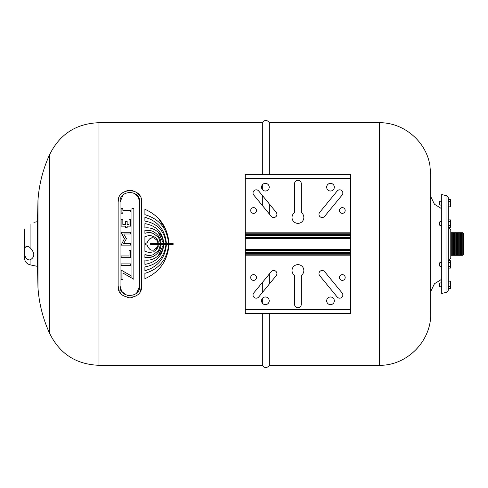 <?xml version="1.0" encoding="UTF-8"?>
<svg xmlns="http://www.w3.org/2000/svg" width="488" height="488" viewBox="0 0 488 488"><rect width="100%" height="100%" fill="white"/><g stroke="black" fill="none" stroke-linecap="round" stroke-linejoin="round"><path stroke-width="0.73" d="M262.324 313.583L262.324 365.292L98.991 365.292C76.049 364.451 59.554 353.709 49.495 333.078L49.495 154.922C59.554 134.292 76.049 123.549 98.991 122.708L98.991 365.292M98.991 122.708L262.324 122.708L262.324 174.417M262.324 184.885L262.324 189.484M262.324 195.42L262.324 205.46M262.324 282.54L262.324 292.58M262.324 298.516L262.324 303.115M140.501 290.903L141.593 285.962C142.728 300.968 117.004 300.968 118.139 285.962L119.231 290.903M120.213 292.623L121.018 293.66M127.423 297.43L128.978 297.656M130.936 297.637L132.309 297.43M118.706 198.445L118.139 202.038C117.004 187.032 142.728 187.032 141.593 202.038L141.026 198.445M139.525 195.389L137.122 192.827M136.274 192.217L132.108 190.527L129.863 190.308L127.618 190.527L123.458 192.217M122.61 192.827L121.707 193.614M158.295 255.7L163.456 244.573C163.26 253.912 153.94 261.47 144.906 260.012L144.906 264.368C156.111 262.428 162.437 255.834 163.876 244.573C162.437 255.834 156.111 262.428 144.906 264.368M152.317 256.841L144.906 257.707C150.182 258.341 154.537 256.633 157.972 252.583C159.863 250.222 160.881 247.556 161.034 244.573L163.456 244.573M153.36 254.632L158.624 250.417L153.36 254.632C150.542 255.663 147.724 255.663 144.906 254.632L149.145 255.401M158.624 250.417L160.515 244.573L158.624 250.417M158.277 246.257L157.118 248.679M154.043 251.424L156.142 249.801M153.36 251.814L149.261 252.583L144.906 251.302L149.261 252.583L153.36 251.814M156.142 238.199L153.36 236.186L149.261 235.417L144.906 236.698L149.261 235.417L154.043 236.576M157.118 239.321L158.277 241.743M144.906 223.632C156.111 225.572 162.437 232.166 163.876 243.427C162.437 232.166 156.111 225.572 144.906 223.632L144.906 227.987C153.94 226.53 163.26 234.088 163.456 243.427L161.034 243.427C160.881 240.444 159.863 237.778 157.972 235.417C154.537 231.367 150.182 229.659 144.906 230.293L144.906 233.368C147.724 232.337 150.542 232.337 153.36 233.368L158.624 237.583L160.515 243.427L158.624 237.583L153.36 233.368L149.121 232.599M144.906 230.293L149.737 230.385L152.317 231.153M163.456 243.427L158.295 232.3M165.944 243.427C164.389 230.861 157.38 223.412 144.906 221.07C157.38 223.412 164.389 230.861 165.944 243.427L163.876 243.427M168.574 243.427C167.146 228.536 159.259 218.953 144.906 214.665C159.259 218.953 167.146 228.536 168.574 243.427L166.384 243.427C165.115 229.885 157.959 221.155 144.906 217.227L151.207 219.551M158.521 218.526L166.005 229.976L169.001 243.427C167.64 227.219 159.606 215.836 144.906 209.285L144.906 214.665M173.106 243.427L173.106 244.573L173.106 243.427L169.001 243.427M144.906 273.335C159.259 269.047 167.146 259.464 168.574 244.573C167.146 259.464 159.259 269.047 144.906 273.335L144.906 278.715C159.606 272.164 167.64 260.781 169.001 244.573L173.106 244.573M151.207 268.449L144.906 270.773C157.959 266.844 165.115 258.115 166.384 244.573L168.574 244.573M144.906 266.93C157.38 264.587 164.389 257.139 165.944 244.573C164.389 257.139 157.38 264.587 144.906 266.93L144.906 270.773M269.321 284.046L269.321 274.03M269.321 213.976L269.321 203.954M269.321 174.417L269.321 122.708L379.304 122.708C403.588 122.348 426.189 141.435 429.897 165.432L430.666 174.301L430.666 313.699M430.636 311.869C432.392 339.977 407.468 365.927 379.304 365.292L269.321 365.292L269.321 313.583M145.442 243.841L144.906 244L145.442 244.159M147.077 245.25L148.236 247.459L147.211 245.409L144.906 244L144.906 251.302M151.14 250.027L149.804 249.264M158.02 245.232L156.947 247.715L153.873 250.149L157.392 247.001M150.517 244.573L150.517 243.427L150.517 244.573L158.112 244.573M158.112 243.427L156.947 240.285L153.873 237.851L156.947 240.285L158.112 243.427L150.517 243.427M152.311 237.656L149.645 238.876L151.567 237.851L153.873 237.851M144.906 236.698L144.906 244L147.211 242.591L148.236 240.541L147.077 242.749M126.063 295.008L121.671 291.354L120.054 285.962C119.109 298.516 140.617 298.516 139.678 285.962L136.695 293.007M135.853 293.733L133.669 295.008M128.381 295.661L127.362 295.447M133.755 193.028L138.086 196.682L139.678 202.038C140.617 189.484 119.109 189.484 120.054 202.038L123.025 194.999M123.879 194.267L125.977 193.028M128.594 192.309L131.132 192.309M121.115 232.916L124.446 238.687L121.115 232.257L130.747 232.257L130.747 233.984L123.72 233.984L126.435 238.687L123.72 243.396L126.435 238.687M121.115 279.661L122.982 279.661L121.115 279.661L121.115 270.053L131.98 276.324L131.98 208.443L133.846 208.443L133.846 279.252L122.982 273.085L122.982 279.661M269.095 174.417L262.55 174.417M350.61 178.315L350.61 174.417L245.275 174.417L245.275 178.315L350.61 178.315L350.61 313.583L245.275 313.583L245.275 309.685L350.61 309.685M313.9 174.417L311.984 174.417M283.9 174.417L281.985 174.417M260.921 174.417L255.175 174.417M337.842 174.417L334.969 174.417M265.387 183.354A3.831 3.831 0 0 1 268.705 189.1A3.831 3.831 0 0 1 262.068 189.1A3.831 3.831 0 0 1 265.387 183.354M330.498 296.985A3.831 3.831 0 0 1 333.816 302.731A3.831 3.831 0 0 1 327.186 302.731A3.831 3.831 0 0 1 330.498 296.985M342.308 274.64A2.873 2.873 0 0 1 344.796 278.953A2.873 2.873 0 0 1 339.825 278.953A2.873 2.873 0 0 1 342.308 274.64M342.308 207.614A2.873 2.873 0 0 1 344.796 211.92A2.873 2.873 0 0 1 339.825 211.92A2.873 2.873 0 0 1 342.308 207.614M253.76 195.047A3.19 3.19 0 0 1 254.199 190.552A3.19 3.19 0 0 1 258.695 190.991L276.098 212.219A3.178 3.178 0 0 1 275.75 216.8A3.178 3.178 0 0 1 271.194 216.251L253.76 195.047M294.593 275.403A5.905 5.905 0 0 1 293.52 266.625A5.905 5.905 0 0 1 302.365 266.625A5.905 5.905 0 0 1 301.291 275.403L301.291 304.329A3.349 3.349 0 0 1 297.942 307.702A3.349 3.349 0 0 1 294.593 304.329L294.593 275.403M342.125 292.952A3.19 3.19 0 0 1 341.685 297.448A3.19 3.19 0 0 1 337.19 297.009L319.786 275.781A3.178 3.178 0 0 1 320.134 271.2A3.178 3.178 0 0 1 324.691 271.749L342.125 292.952M258.695 297.009A3.19 3.19 0 0 1 254.199 297.448A3.19 3.19 0 0 1 253.76 292.952L271.194 271.749A3.178 3.178 0 0 1 275.75 271.2A3.178 3.178 0 0 1 276.098 275.781L258.695 297.009M337.19 190.991A3.19 3.19 0 0 1 341.685 190.552A3.19 3.19 0 0 1 342.125 195.047L324.691 216.251A3.178 3.178 0 0 1 320.134 216.8A3.178 3.178 0 0 1 319.786 212.219L337.19 190.991M294.593 212.597L294.593 183.671A3.349 3.349 0 0 1 297.942 180.298A3.349 3.349 0 0 1 301.291 183.671L301.291 212.597A5.905 5.905 0 0 1 302.365 221.375A5.905 5.905 0 0 1 293.52 221.375A5.905 5.905 0 0 1 294.593 212.597M330.498 183.354A3.831 3.831 0 0 1 333.816 189.1A3.831 3.831 0 0 1 327.186 189.1A3.831 3.831 0 0 1 330.498 183.354M265.387 296.985A3.831 3.831 0 0 1 268.705 302.731A3.831 3.831 0 0 1 262.068 302.731A3.831 3.831 0 0 1 265.387 296.985M253.577 207.614A2.873 2.873 0 0 1 256.066 211.92A2.873 2.873 0 0 1 251.088 211.92A2.873 2.873 0 0 1 253.577 207.614M253.577 274.64A2.873 2.873 0 0 1 256.066 278.953A2.873 2.873 0 0 1 251.088 278.953A2.873 2.873 0 0 1 253.577 274.64M245.275 309.685L245.275 255.181L350.61 255.181M245.275 255.181L245.275 253.351L350.61 253.351M245.275 253.351L245.275 252.534L350.61 252.534M245.275 252.534L245.275 250.472L350.61 250.472M245.275 250.472L245.275 249.295L350.61 249.295M245.275 249.295L245.275 238.705L350.61 238.705M245.275 238.705L245.275 237.528L350.61 237.528M245.275 237.528L245.275 235.466L350.61 235.466M245.275 235.466L245.275 234.649L350.61 234.649M245.275 234.649L245.275 232.819L350.61 232.819M245.275 232.819L245.275 178.315M49.495 333.078C42.926 318.67 39.083 303.573 37.972 287.774L37.972 200.226C39.083 184.427 42.926 169.33 49.495 154.922M30.091 224.389C22.259 230.318 22.259 230.318 30.091 224.389C35.026 221.826 35.026 221.826 30.091 224.389L30.091 247.691C35.026 253.052 35.026 257.127 30.091 259.921C22.259 260.61 22.259 241.072 30.091 247.691M24.51 229.043L24.4 257.713C24.656 261.397 26.553 263.776 30.091 264.844L30.091 259.921M30.091 264.844L37.448 266.363L37.448 221.637L33.904 222.369M156.434 249.508L158.551 244.573L160.515 244.573M144.906 254.632L144.906 257.707M163.876 244.573L165.944 244.573M144.906 217.227L144.906 221.07M160.515 243.427L158.551 243.427L156.434 238.492M148.236 240.541L149.645 238.876M153.873 250.149L151.567 250.149M149.645 249.124L148.236 247.459M122.836 213.811L121.115 213.811L121.115 208.48L122.836 208.48L122.836 210.285L130.747 210.285L130.747 212.006L122.836 212.006L122.836 213.811M125.422 224.425L125.422 221.393L127.148 221.393L127.148 224.425L129.027 224.425L129.027 219.673L130.747 219.673L130.747 226.145L127.148 226.145L127.148 227.725L125.422 227.725L125.422 226.145L121.115 226.145L121.115 219.673L122.836 219.673L122.836 224.425L125.422 224.425M123.72 243.396L130.747 243.396L130.747 245.116L121.115 245.116L124.446 238.687M121.115 263.898L130.747 263.898L130.747 265.618L121.115 265.618L121.115 263.898M130.747 250.551L130.747 257.682L121.115 257.682L121.115 255.956L129.027 255.956L129.027 250.551L130.747 250.551M120.054 202.038L120.054 285.962M141.593 202.038L141.593 285.962M139.678 285.962L139.678 202.038M118.139 285.962L118.139 202.038M463.6 253.656L463.6 233.477L462.825 232.703L462.825 255.297L462.057 255.297L462.057 232.703L461.282 232.703L461.282 255.297L451.241 255.297L451.241 232.703L450.784 232.325M461.282 232.703L452.016 232.703L452.016 255.297M452.785 232.703L452.785 255.297M453.559 232.703L453.559 255.297M454.328 232.703L454.328 255.297M455.103 232.703L455.103 255.297M455.877 232.703L455.877 255.297M456.646 232.703L456.646 255.297M457.421 232.703L457.421 255.297M458.195 232.703L458.195 255.297M458.964 232.703L458.964 255.297M459.739 232.703L459.739 255.297M460.507 232.703L460.507 255.297M462.057 255.297L461.282 255.297M463.6 233.477L463.6 254.523L462.825 255.297M430.666 291.556L434.411 283.79L441.731 279.234M439.359 283.577L439.359 286.133L439.999 286.773L439.999 282.942L439.359 283.577M450.412 281.173L450.851 281.936L450.851 287.774L450.412 288.542L448.295 288.542L448.295 286.7L450.412 286.7L450.412 281.173L448.295 281.173L448.295 286.7M450.412 288.542L450.412 286.7M450.412 283.016L448.295 283.016M441.731 282.942L439.999 282.942M439.359 222.296L439.359 224.846L439.999 225.486L439.999 221.656L439.359 222.296M450.412 221.729L450.412 219.887L450.851 220.655L450.851 226.493L450.412 227.256L450.412 221.729L448.295 221.729L448.295 227.256L450.412 227.256M450.412 225.413L448.295 225.413M450.412 219.887L448.295 219.887L448.295 221.729M439.359 201.867L439.359 204.423L439.999 205.058L439.999 201.227L439.359 201.867M450.412 199.458L450.851 200.226L450.851 206.064L450.412 206.827L450.412 199.458L448.295 199.458L448.295 206.827L450.412 206.827M450.412 201.3L448.295 201.3M450.412 204.984L448.295 204.984M441.731 205.058L439.999 205.058M439.359 263.154L439.359 265.704L439.999 266.344L439.999 262.514L439.359 263.154M450.412 266.271L450.412 260.744L450.851 261.507L450.851 267.345L450.412 268.113L450.412 266.271L448.295 266.271L448.295 268.113L450.412 268.113M450.412 262.587L448.295 262.587L448.295 266.271M450.412 260.744L448.295 260.744L448.295 262.587M441.731 293.477L441.731 194.523L446.965 195.834L448.283 197.591L448.277 290.329L446.965 292.166L441.731 293.477M446.965 292.166L446.965 195.834M448.277 225.968L448.283 226.871L450.784 230.007L450.784 257.993L448.295 261.117M379.304 365.292L379.304 122.708M245.275 254.187L350.61 254.187M245.275 233.813L350.61 233.813M262.324 365.292C264.655 368.33 266.985 368.33 269.321 365.292M262.324 122.708C264.655 119.67 266.985 119.67 269.321 122.708M37.972 287.774L37.448 263.471M37.448 224.529L37.972 200.226M450.784 255.675L451.241 255.297M452.016 232.703L451.241 232.703M462.825 232.703L462.057 232.703M430.666 196.444L434.411 204.21L441.731 208.766M441.731 286.773L439.999 286.773M448.295 200.592L448.295 287.408M448.283 266.832L448.295 282.302M441.731 221.656L439.999 221.656M441.731 225.486L439.999 225.486M448.277 262.032L448.283 261.129M441.731 201.227L439.999 201.227M448.283 221.168L448.295 205.698M441.731 262.514L439.999 262.514M441.731 266.344L439.999 266.344"/></g></svg>
